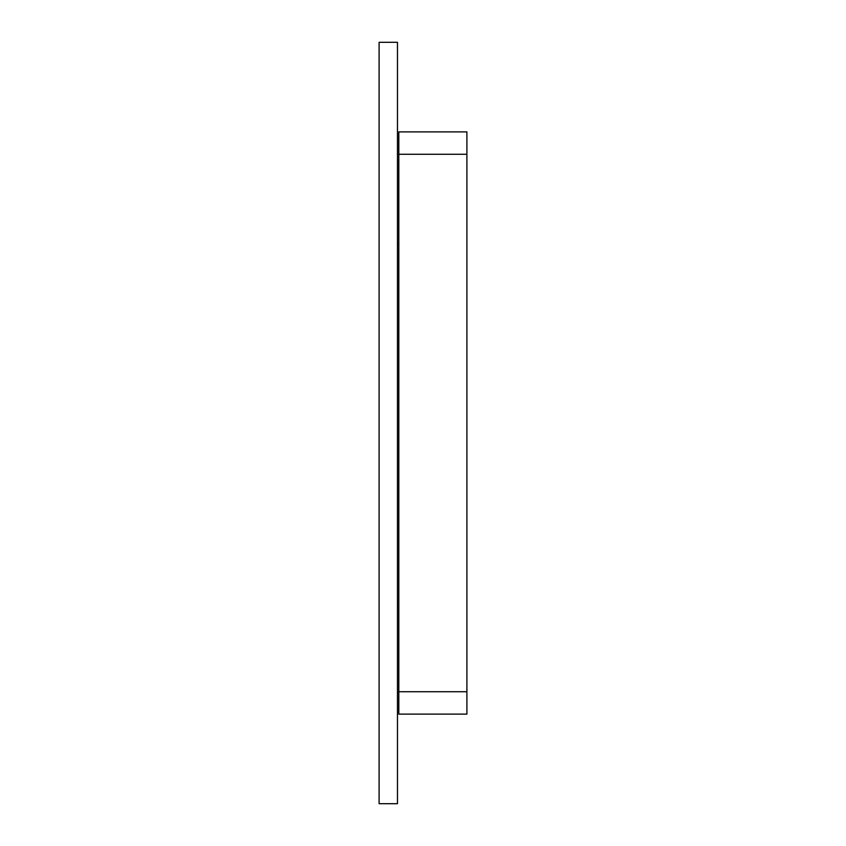 <?xml version="1.0" encoding="UTF-8"?>
<svg xmlns="http://www.w3.org/2000/svg" width="846" height="846" viewBox="0 0 846 846"><rect width="100%" height="100%" fill="white"/><g stroke="black" fill="none" stroke-linecap="round" stroke-linejoin="round"><path stroke-width="1.27" d="M397.472 602.151L398.815 602.151M397.472 42.3L397.472 803.7L379.103 803.7L379.103 42.3L397.472 42.3M398.815 243.849L397.472 243.849M398.815 691.732L466.897 691.732L466.897 154.268L398.815 154.268L398.815 131.881L466.897 131.881L466.897 154.268L398.815 154.268L398.815 691.732L466.897 691.732L466.897 714.119L398.815 714.119L398.815 691.732"/></g></svg>
